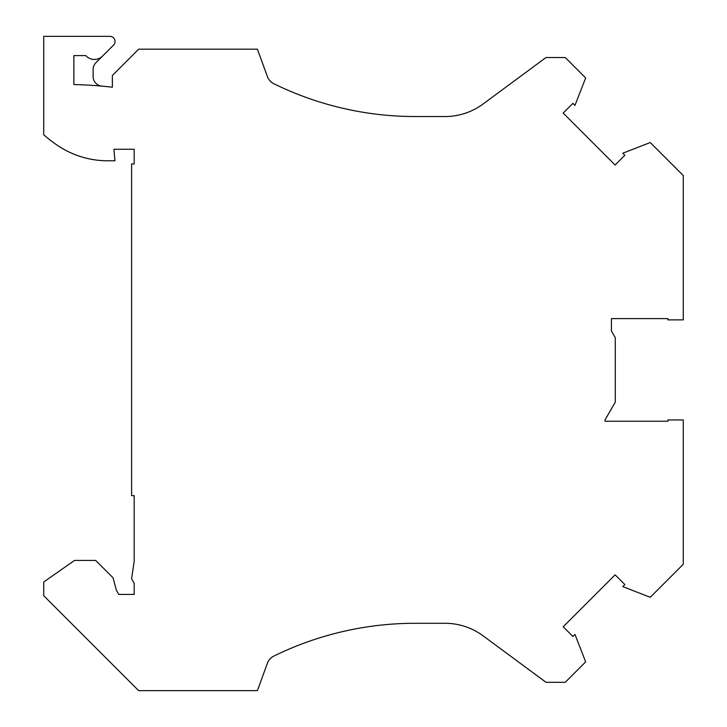 <?xml version="1.0" encoding="UTF-8"?>
<svg xmlns="http://www.w3.org/2000/svg" width="727" height="727" viewBox="0 0 727 727"><rect width="100%" height="100%" fill="white"/><g stroke="black" fill="none" stroke-linecap="round" stroke-linejoin="round"><path stroke-width="1.09" d="M267.391 76.58A12.832 12.832 0 0 0 273.788 83.705A320.734 320.734 0 0 0 415.135 116.538A320.734 320.734 0 0 1 273.788 83.705A12.832 12.832 0 0 1 267.391 76.58L257.413 49.182L138.666 49.182L112.367 75.481L112.367 87.204A411.827 411.827 0 0 0 73.872 84.559L73.872 55.597L85.795 55.597A11.55 11.55 0 0 0 102.571 56.061L113.521 45.11A5.134 5.134 0 0 0 109.886 36.35L43.729 36.35L43.729 134.704A121.882 121.882 0 0 0 59.06 146.427A89.803 89.803 0 0 0 107.787 160.794L114.93 160.794L113.921 149.253L134.177 149.253L134.177 163.966L131.605 163.966L131.605 495.641L134.177 495.641L134.177 561.253L131.605 578.774L134.177 583.163L134.177 594.432L118.783 594.432L116.384 590.279L113.039 577.783L95.682 560.435L74.517 560.435L43.729 581.991L43.729 595.713L138.666 690.65L257.413 690.65L267.391 663.251A12.832 12.832 0 0 1 273.788 656.117A320.734 320.734 0 0 1 415.135 623.293A320.734 320.734 0 0 0 273.788 656.117A12.832 12.832 0 0 0 267.391 663.251M611.425 319.88L611.425 330.994L615.278 337.655L615.278 402.176L605.009 419.952L605.009 421.233L667.877 421.233L667.877 419.952L683.271 419.952L683.271 564.279L650.247 597.303L622.803 586.616L624.856 584.563L615.124 574.83L563.189 626.765L572.921 636.498L574.975 634.444L585.662 661.888L565.242 682.308L545.995 682.308L483.128 635.852A64.149 64.149 0 0 0 445.006 623.293L415.135 623.293M611.425 330.994L611.425 318.599L667.877 318.599L667.877 319.88L683.271 319.88L683.271 175.552L650.247 142.528L622.803 153.215L624.856 155.269L615.124 165.002L563.189 113.067L572.921 103.334L574.975 105.388L585.662 77.943L565.242 57.515L545.995 57.515L483.128 103.979A64.149 64.149 0 0 1 445.006 116.538L415.135 116.538M102.571 56.061L95.946 62.686A9.624 9.624 0 0 0 93.129 69.483L93.129 76.544A9.624 9.624 0 0 0 101.889 86.122M483.128 103.979A64.149 64.149 0 0 1 445.006 116.538"/></g></svg>
